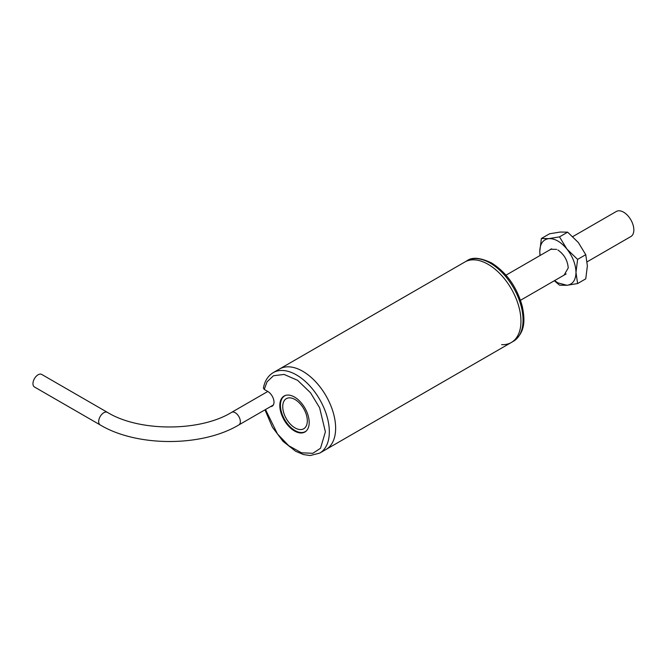 <?xml version="1.0" encoding="UTF-8"?>
<svg xmlns="http://www.w3.org/2000/svg" width="667" height="667" viewBox="0 0 667 667"><rect width="100%" height="100%" fill="white"/><g stroke="black" fill="none" stroke-linecap="round" stroke-linejoin="round"><path stroke-width="1" d="M302.785 371.294A46.465 26.83 60 0 1 333.133 412.239A46.465 26.83 60 0 1 326.013 449.475A46.465 26.83 -120 0 0 326.013 395.823A46.465 26.83 -120 0 0 279.548 368.993A46.465 26.83 60 0 1 302.785 371.294M511.331 342.488L513.432 341.271A46.465 26.83 60 0 0 520.552 304.044A46.465 26.83 60 0 0 490.195 263.09A46.465 26.83 60 0 0 466.967 260.789L273.237 372.636A46.465 26.83 -120 0 1 319.71 399.466A46.465 26.83 -120 0 1 319.701 453.118L511.331 342.488A46.465 26.83 -120 0 0 518.451 305.253A46.465 26.83 -120 0 0 488.094 264.307A46.465 26.83 -120 0 0 464.857 262.006A46.465 26.83 60 0 1 488.094 264.307A46.465 26.83 60 0 1 518.451 305.253A46.465 26.83 60 0 1 511.331 342.488A46.465 26.83 60 0 1 501.659 344.639M270.61 406.587A8.738 5.044 -120 0 0 272.186 406.178A8.738 5.044 -120 0 0 273.995 402.176A8.738 5.044 -120 0 0 267.817 391.479L264.24 389.411L267.1 381.741L273.487 375.746L284.092 374.429L297.607 380.323L310.522 392.771L319.618 407.77L325.388 431.849L320.527 448.249L312.831 453.302L301.484 452.793L288.678 445.681L277.472 433.942L265.499 409.538M309.188 422.494A20.769 11.989 -120 0 0 300.125 401.592A20.769 11.989 -120 0 0 284.117 396.031A20.769 11.989 -120 0 0 279.815 405.536A20.769 11.989 -120 0 0 288.878 426.438A20.769 11.989 -120 0 0 304.886 432.008A20.769 11.989 -120 0 0 309.188 422.494M273.237 372.636C268.034 375.788 264.757 380.932 263.415 388.069L264.24 389.411M306.395 430.84A20.635 11.914 60 0 1 305.344 431.582A20.635 11.914 60 0 1 295.022 430.557A20.635 11.914 60 0 1 281.549 412.381A20.635 11.914 60 0 1 284.709 395.848A20.635 11.914 60 0 1 285.876 395.306M295.022 427.906A17.375 10.03 60 0 1 283.675 412.59A17.375 10.03 60 0 1 286.335 398.666A17.375 10.03 60 0 1 295.022 399.525A17.375 10.03 60 0 1 306.378 414.841A17.375 10.03 60 0 1 303.718 428.764A17.375 10.03 60 0 1 295.022 427.906M587.168 261.789L630.84 236.568A14.499 8.371 -120 0 0 633.066 224.954A14.499 8.371 -120 0 0 623.595 212.181A14.499 8.371 -120 0 0 616.35 211.464L572.811 236.593M41.713 374.429A7.245 4.185 120 0 0 38.086 374.787A7.245 4.185 120 0 0 33.35 381.174A7.245 4.185 120 0 0 34.459 386.985L100.175 424.921A7.245 4.185 120 0 1 98.674 421.602A7.245 4.185 120 0 1 103.802 412.723A7.245 4.185 120 0 1 107.42 412.364L41.713 374.429M577.605 259.405L566.933 249.074L559.496 236.877L548.824 238.619L541.387 238.494L549.541 233.792L560.213 232.041L567.65 232.166L578.322 242.505L585.759 254.702L587.377 265.841L585.759 278.848L577.605 283.55L575.988 272.411L577.605 259.405L585.759 254.702M554.335 280.74L559.496 285.168L566.933 285.293L557.879 282.866L554.577 280.607M557.92 250.033L557.879 250.008C564.132 254.36 567.584 260.338 568.234 267.934L564.124 275.096M550.892 249.108L549.841 249.792L550.567 249.283L556.645 249.375M541.387 238.494L539.77 251.501C540.003 243.738 543.021 239.445 548.824 238.619C554.861 238.386 560.897 241.871 566.933 249.074C572.745 256.603 575.763 264.382 575.988 272.411C575.763 280.173 572.745 284.467 566.933 285.293L577.605 283.55M559.496 236.877L567.65 232.166M540.078 255.494L539.77 251.501L539.978 255.553M549.633 249.975L550.458 249.5M273.337 405.019L238.853 424.921A7.245 4.185 -120 0 0 240.353 421.602A7.245 4.185 -120 0 0 237.185 414.307A7.245 4.185 -120 0 0 231.599 412.364C200 431.841 139.019 431.841 107.42 412.364M466.967 260.789C472.078 256.862 480.282 257.587 491.587 262.956C506.678 272.595 516.908 287.043 522.278 306.311C525.004 319.743 525.613 332.308 513.432 341.271M319.701 453.118L310.163 455.536L303.56 454.586L295.639 451.276L283.025 441.337L272.394 427.188L264.974 409.838M305.344 431.582L306.02 431.19M284.709 395.848L285.384 395.456M566.141 273.929L520.51 300.275M551.642 248.816L506.011 275.163M238.853 424.921C202.101 447.04 136.927 447.04 100.175 424.921M231.599 412.364L267.8 391.471"/></g></svg>
